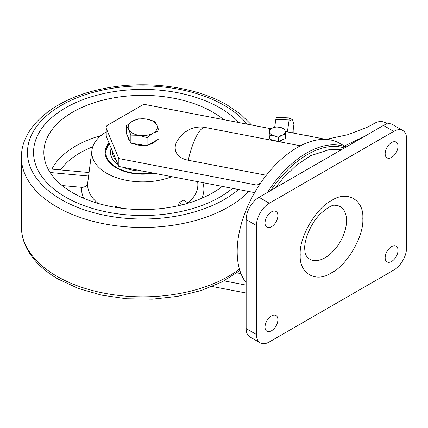 <?xml version="1.0" encoding="UTF-8"?>
<svg xmlns="http://www.w3.org/2000/svg" width="428" height="428" viewBox="0 0 428 428"><rect width="100%" height="100%" fill="white"/><g stroke="black" fill="none" stroke-linecap="round" stroke-linejoin="round"><path stroke-width="0.64" d="M268.993 134.151L268.993 130.069L269.49 132.108L269.993 135.296L269.993 139.378L268.993 134.151M278.334 137.404L278.334 141.486L285.674 138.372L285.674 134.29L282.004 135.275L278.334 137.404L274.166 135.772A7.886 4.553 180 0 1 269.49 132.108A7.886 4.553 180 0 1 272.657 127.935A7.886 4.553 180 0 1 280.5 127.432A7.886 4.553 180 0 1 285.171 131.102L284.668 129.063L280.5 127.432L276.328 126.956L272.657 127.935L268.993 130.069M269.993 135.296L274.166 135.772A7.886 4.553 180 0 0 282.004 135.275A7.886 4.553 180 0 0 285.171 131.102L285.674 134.29M269.993 139.378L278.334 141.486M344.337 148.029A83.728 48.343 120 0 0 307.545 154.471A83.728 48.343 120 0 0 270.753 190.514M267.511 192.386A84.942 49.043 -60 0 1 306.689 152.983A84.942 49.043 -60 0 1 345.867 147.146M346.102 147.013L339.72 143.327A84.942 49.043 120 0 0 297.246 147.532A84.942 49.043 120 0 0 244.795 213.39A84.942 49.043 120 0 0 246.143 282.838M224.101 280.864L246.143 285.107M212.17 286.493L246.143 293.03M188.229 160.243C174.362 157.461 172.917 147.227 177.529 140.395L179.573 137.42L185.474 131.845L189.973 129.288C194.858 127.127 199.956 126.533 205.263 127.501A41.259 10.652 100.9 0 0 197.469 134.328A41.259 10.652 100.9 0 0 188.229 160.243L266.334 175.271M271.01 128.758L143.792 104.277L107.824 125.04A6.067 3.504 0 0 0 106.048 127.517A6.067 3.504 0 0 0 106.219 128.341L118.85 158.553L118.85 166.481L254.633 192.611M118.85 166.481L106.219 136.264A6.067 3.504 180 0 1 106.048 135.446L106.048 127.517M285.246 131.498L322.231 138.613L322.418 139.384M118.85 158.553L256.993 185.142L256.993 188.657M278.912 141.673A5.157 2.98 0 0 0 282.175 139.854M256.993 185.142L260.647 183.034M272.615 140.042A5.157 2.98 0 0 0 273.123 140.561M346.536 220.575A30.335 17.516 -60 0 1 330.095 254.152A30.335 17.516 -60 0 1 305.977 255.249C305.485 255.249 305.052 253.012 304.683 248.545C304.351 238.835 311.29 222.646 320.599 213.668C327.634 207.521 332.379 204.718 334.83 205.269A30.335 17.516 -60 0 1 346.536 220.575M277.89 215.621A9.1 5.254 -60 0 1 273.92 224.78A9.1 5.254 -60 0 1 266.906 227.22A9.1 5.254 -60 0 1 265.023 223.052A9.1 5.254 -60 0 1 268.993 213.893A9.1 5.254 -60 0 1 276.007 211.453A9.1 5.254 -60 0 1 277.89 215.621M277.89 319.657A9.1 5.254 -60 0 1 273.92 328.816A9.1 5.254 -60 0 1 266.906 331.251A9.1 5.254 -60 0 1 265.023 327.088A9.1 5.254 -60 0 1 268.993 317.929A9.1 5.254 -60 0 1 276.007 315.49A9.1 5.254 -60 0 1 277.89 319.657M398.019 146.264A9.1 5.254 -60 0 1 394.049 155.423A9.1 5.254 -60 0 1 387.035 157.862A9.1 5.254 -60 0 1 385.147 153.695A9.1 5.254 -60 0 1 389.122 144.536A9.1 5.254 -60 0 1 396.135 142.101A9.1 5.254 -60 0 1 398.019 146.264M398.019 250.3A9.1 5.254 -60 0 1 394.049 259.459A9.1 5.254 -60 0 1 387.035 261.899A9.1 5.254 -60 0 1 385.147 257.731A9.1 5.254 -60 0 1 389.122 248.572A9.1 5.254 -60 0 1 396.135 246.132A9.1 5.254 -60 0 1 398.019 250.3M256.442 225.529L256.442 334.519A18.201 10.507 120 0 0 260.208 342.849A18.201 10.507 120 0 0 269.308 341.951L393.728 270.116A18.201 10.507 120 0 0 406.6 247.823L406.6 138.838A18.201 10.507 120 0 0 402.828 130.503A18.201 10.507 120 0 0 393.728 131.407L269.308 203.236A18.201 10.507 120 0 0 256.442 225.529L246.143 219.585L246.143 328.57A18.201 10.507 120 0 0 249.915 336.906L260.208 342.849M402.828 130.503L392.535 124.559A18.201 10.507 120 0 0 383.435 125.458L259.015 197.292A18.201 10.507 120 0 0 246.143 219.585M303.794 135.066L312.189 136.682M387.367 123.901L386.5 123.243C383.012 121.172 379.395 121.006 375.656 122.734L366.689 127.533L347.477 134.777L325.82 139.389M275.851 119.385L289.151 119.974A4.852 3.948 8.5 0 1 290.361 120.161L290.35 120.231A4.852 3.948 -171.5 0 0 289.141 120.043L275.841 119.385L274.669 127.266M275.851 119.316L276.151 117.293L289.451 117.951L292.591 119.861L293.892 124.366L293.892 133.162M293.87 133.156L293.892 124.366M311.884 136.623A7.158 4.136 0 0 0 307.411 135.767M65.521 197.046A109.215 63.055 180 0 1 33.534 152.459A109.215 63.055 180 0 1 100.954 94.203A109.215 63.055 180 0 1 219.971 107.872A109.215 63.055 180 0 1 238.926 122.585A109.215 63.055 180 0 0 219.971 107.872A109.215 63.055 180 0 0 100.954 94.203A109.215 63.055 180 0 0 33.534 152.459A109.215 63.055 180 0 0 65.521 197.046A109.215 63.055 180 0 0 232.532 188.357A109.215 63.055 180 0 1 65.521 197.046M108.985 142.882A37.616 21.721 0 0 0 105.128 152.459A37.616 21.721 0 0 0 116.148 167.813A37.616 21.721 0 0 0 153.829 173.212M171.74 176.662A50.964 29.425 180 0 1 106.711 173.265A50.964 29.425 180 0 1 91.924 150.271A50.964 29.425 180 0 1 106.048 132.043M114.64 207.2L115.383 206.36A54.41 31.415 0 0 0 120.787 207.949L120.643 208.115M178.572 205.681L179.016 202.626A54.41 31.415 0 0 0 183.307 200.149L188.422 203.102M48.637 170.002A95.455 55.11 180 0 1 48.99 168.862L89.051 172.527M222.293 186.389A98.9 57.101 180 0 1 72.814 192.835A98.9 57.101 180 0 1 44.121 156.702A98.9 57.101 180 0 1 101.527 100.553A98.9 57.101 180 0 1 212.679 112.083A98.9 57.101 180 0 1 223.694 119.653M62.162 185.554L81.678 187.341C85.081 187.346 87.109 185.747 87.756 182.553L91.924 150.271M179.016 202.626L182.622 204.712M88.596 176.031L50.151 172.516M111.307 148.441A32.277 18.634 0 0 0 110.472 152.555M142.818 171.093A32.277 18.634 180 0 1 130.16 169.622A32.277 18.634 180 0 1 123.323 167.343M117.984 164.411A32.277 18.634 180 0 1 110.467 152.459A32.277 18.634 180 0 1 111.264 148.345M156.054 140.518A14.563 8.405 180 0 1 148.66 144.782M145.188 145.392A14.563 8.405 180 0 1 138.977 145.22A14.563 8.405 180 0 1 133.456 143.573M129.855 141.005A14.563 8.405 180 0 1 128.197 137.441M158.991 130.77L158.991 138.822L147.098 145.686L130.856 143.171L126.506 133.798L126.506 125.741L128.684 129.368A14.563 8.405 180 0 1 132.45 121.247A14.563 8.405 180 0 1 146.515 119.075A14.563 8.405 180 0 1 156.814 125.019A14.563 8.405 180 0 1 153.042 133.14L158.991 130.77L156.814 125.019L154.636 121.392L146.515 119.075L138.394 118.877L132.45 121.247L126.506 125.741M138.977 135.312A14.563 8.405 180 0 1 128.684 129.368L130.856 135.12L138.977 135.312A14.563 8.405 0 0 0 153.042 133.14L147.098 137.634L138.977 135.312M130.856 143.171L130.856 135.12M147.098 145.686L147.098 137.634M112.409 151.084L112.409 151.961A30.335 17.516 0 0 0 116.416 160.661M240.975 273.631L236.893 272.845M106.219 128.341L106.219 136.264M362.8 218.617C364.148 235.785 347.065 265.381 331.518 272.796C315.976 283.325 298.888 273.465 300.237 254.735C298.888 237.567 315.976 207.976 331.518 200.555C347.065 190.027 364.148 199.892 362.8 218.617M256.442 334.519L246.143 328.57M269.308 203.236L259.015 197.292M393.728 131.407L383.435 125.458M364.34 136.484L344.347 145.996M289.151 119.974L289.451 117.951M293.87 124.944L292.688 132.931M289.141 120.043L287.375 131.91M248.775 191.487A121.349 70.058 180 0 1 56.94 206.954A121.349 70.058 180 0 1 21.4 157.413L21.4 226.77A121.349 70.058 0 0 0 56.94 276.306A121.349 70.058 0 0 0 239.439 269.1M247.084 124.152A115.282 66.554 0 0 0 224.261 105.395A115.282 66.554 0 0 0 61.231 105.395A115.282 66.554 0 0 0 61.231 199.523A115.282 66.554 0 0 0 238.514 189.513M187.988 202.856A55.116 31.822 0 0 0 197.709 182.317L197.624 181.643M51.906 169.13A94.749 54.704 180 0 1 101.008 135.574M202.861 182.649A61.151 35.305 180 0 1 201.813 198.255M88.794 172.505A61.151 35.305 180 0 1 89.094 172.184M92.726 146.815A88.714 51.221 0 0 0 60.503 169.916M83.685 198.255A61.151 35.305 180 0 1 81.678 187.341M87.756 182.553A55.116 31.822 0 0 0 98.237 203.45M152.619 172.982A36.888 21.298 180 0 1 128.363 172.072A36.888 21.298 180 0 1 109.252 143.53M205.263 127.501L300.403 145.809M275.348 187.86L283.341 177.866L296.529 165.133L310.482 155.765L330.229 149.286L341.453 149.698M239.883 270.566L222.298 281.811L201.197 290.532L177.492 296.395L152.229 299.172L126.538 298.749L101.575 295.143L78.458 288.504L58.197 279.088C43.613 270.667 33.165 260.47 26.841 248.491C23.24 241.494 21.427 234.25 21.4 226.77M251.578 125.019L240.82 114.378L227.295 105.095C195.312 86.274 145.183 79.811 102.875 88.767C56.041 98.023 21.068 125.613 21.4 157.413M109.103 143.166L105.133 152.753"/></g></svg>
